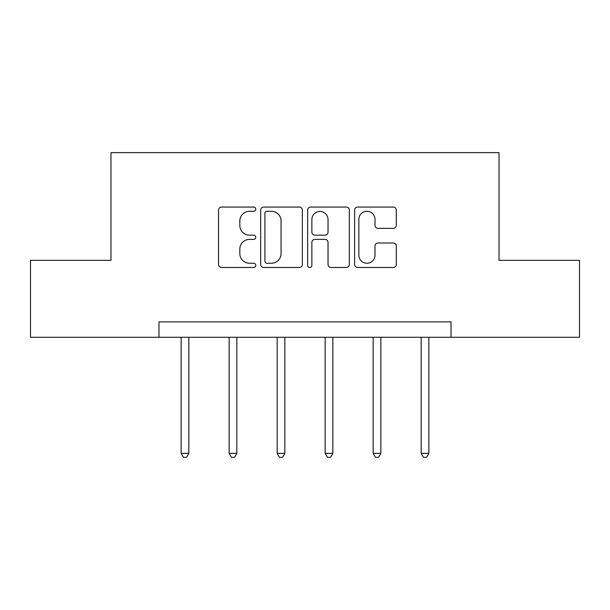 <?xml version="1.0" encoding="UTF-8"?>
<svg xmlns="http://www.w3.org/2000/svg" width="610" height="610" viewBox="0 0 610 610"><rect width="100%" height="100%" fill="white"/><g stroke="black" fill="none" stroke-linecap="round" stroke-linejoin="round"><path stroke-width="0.91" d="M255.765 209.177A2.112 2.112 0 0 0 253.646 207.064L221.552 207.064A3.019 3.019 0 0 0 218.532 210.084L218.532 264.45A3.019 3.019 0 0 0 221.552 267.477L253.646 267.477A2.112 2.112 0 0 0 255.765 265.358A2.112 2.112 0 0 0 253.646 263.245L249.498 263.245A9.668 9.668 0 0 1 239.829 253.577L239.829 249.048A9.668 9.668 0 0 1 249.498 239.379L253.646 239.379A2.112 2.112 0 0 0 255.765 237.267A2.112 2.112 0 0 0 253.646 235.155L249.498 235.155A9.668 9.668 0 0 1 239.829 225.487L239.829 220.957A9.668 9.668 0 0 1 249.498 211.289L253.646 211.289A2.112 2.112 0 0 0 255.765 209.177M393.275 228.353A3.019 3.019 0 0 0 396.302 225.334L396.302 210.084A3.019 3.019 0 0 0 393.275 207.064L357.635 207.064A3.019 3.019 0 0 0 354.616 210.084L354.616 264.45A3.019 3.019 0 0 0 357.635 267.477L393.275 267.477A3.019 3.019 0 0 0 396.302 264.45L396.302 246.028A3.019 3.019 0 0 0 393.275 243.009L378.025 243.009A3.019 3.019 0 0 0 375.005 246.028L375.005 255.163A8.082 8.082 0 0 1 366.923 263.245A8.082 8.082 0 0 1 358.84 255.163L358.84 219.371A8.082 8.082 0 0 1 366.923 211.289A8.082 8.082 0 0 1 375.005 219.371L375.005 225.334A3.019 3.019 0 0 0 378.025 228.353L393.275 228.353M158.981 337.284L30.5 337.284L30.5 260.348L110.974 260.348L110.974 152.637L499.026 152.637L499.026 260.348L579.5 260.348L579.5 337.284L451.019 337.284L451.019 321.897L158.981 321.897L158.981 337.284L451.019 337.284M302.354 210.084A3.019 3.019 0 0 0 299.335 207.064L263.695 207.064A3.019 3.019 0 0 0 260.676 210.084L260.676 264.45A3.019 3.019 0 0 0 263.695 267.477L299.335 267.477A3.019 3.019 0 0 0 302.354 264.45L302.354 210.084M310.665 207.064L346.305 207.064A3.019 3.019 0 0 1 349.324 210.084L349.324 264.45A3.019 3.019 0 0 1 346.305 267.477L331.055 267.477A3.019 3.019 0 0 1 328.035 264.45L328.035 242.399A3.019 3.019 0 0 0 325.008 239.379L314.89 239.379A3.019 3.019 0 0 0 311.87 242.399L311.87 265.358A2.112 2.112 0 0 1 309.758 267.477A2.112 2.112 0 0 1 307.646 265.358L307.646 210.084A3.019 3.019 0 0 1 310.665 207.064M267.012 211.289A2.112 2.112 0 0 0 264.9 213.401L264.9 261.133A2.112 2.112 0 0 0 267.012 263.245L271.397 263.245A9.668 9.668 0 0 0 281.065 253.577L281.065 220.957A9.668 9.668 0 0 0 271.397 211.289L267.012 211.289M328.035 219.524A8.082 8.082 0 0 0 319.953 211.441A8.082 8.082 0 0 0 311.87 219.524L311.87 232.135A3.019 3.019 0 0 0 314.89 235.155L325.008 235.155A3.019 3.019 0 0 0 328.035 232.135L328.035 219.524M181.139 337.284L181.139 453.36L188.833 453.36L188.833 337.284M188.833 453.36L186.523 457.363L183.442 457.363L181.139 453.36M229.146 337.284L229.146 453.36L236.84 453.36L236.84 337.284M236.84 453.36L234.53 457.363L231.449 457.363L229.146 453.36M277.154 337.284L277.154 453.36L284.847 453.36L284.847 337.284M284.847 453.36L282.537 457.363L279.456 457.363L277.154 453.36M325.153 337.284L325.153 453.36L332.846 453.36L332.846 337.284M332.846 453.36L330.544 457.363L327.463 457.363L325.153 453.36M373.16 337.284L373.16 453.36L380.853 453.36L380.853 337.284M380.853 453.36L378.551 457.363L375.47 457.363L373.16 453.36M421.167 337.284L421.167 453.36L428.861 453.36L428.861 337.284M428.861 453.36L426.558 457.363L423.477 457.363L421.167 453.36"/></g></svg>
